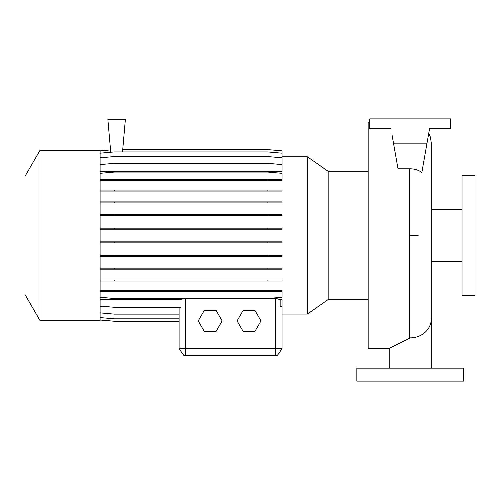 <?xml version="1.0" encoding="UTF-8"?>
<svg xmlns="http://www.w3.org/2000/svg" width="500" height="500" viewBox="0 0 500 500"><rect width="100%" height="100%" fill="white"/><g stroke="black" fill="none" stroke-linecap="round" stroke-linejoin="round"><path stroke-width="0.75" d="M389.206 368.162L389.206 348.444L409.394 338.325L409.594 337.856L409.594 168.806C414.137 168.725 418.225 169.931 421.856 172.425L427.013 143.162L393.488 143.162L398.013 168.794L409.594 168.806M369.781 122.125L368.162 122.125L368.162 348.744L389.206 348.744M282.05 156.794L307.4 156.794L328.162 171.331L328.162 299.531L368.162 299.531M307.4 156.794L307.4 314.069L328.162 299.531M40.019 235.431L40.019 320.575L100.106 320.575L100.106 150.287L40.019 150.287L40.019 235.431M40.019 150.287L25 176.306L25 294.556L40.019 320.575M462.05 235.431L462.05 295.325L475 295.325L475 175.538L462.05 175.538L462.05 235.431M463.669 368.162L356.838 368.162L356.838 381.112L463.669 381.112L463.669 368.162M183.65 298.5L180.994 299.669L100.106 299.669M307.4 314.069L282.05 314.069L282.05 348.744L277.519 355.219L183.637 355.219L179.1 348.744L282.05 348.744L282.05 299.669L280.156 299.669L275.575 298.281L270.363 298.281M122.731 149.613L267.856 149.613L282.05 150.85L282.05 164.4L279.894 164.4M102.269 164.4L100.106 164.4M100.106 164.587L114.306 163.344L267.856 163.344L282.05 164.587L282.05 171.369L100.106 171.369M106.013 306.562L100.106 306.562M280.156 299.669L280.156 306.212L282.05 306.275M100.106 306.044L114.306 307.288L180.994 307.288L180.994 299.669M100.106 320.012L114.306 321.256L179.1 321.256L179.1 348.744L179.1 307.288M122.525 151.938L125.363 119.531L107.875 119.531L110.738 152.25M393.488 143.162L391.95 134.444M427.013 143.162L429.581 128.6L450.719 128.6L450.719 118.888L369.781 118.888L369.781 128.6L390.919 128.6M429.581 128.6L427.575 139.975M282.05 348.744L277.519 355.219M243.05 310.538L237.069 320.9L243.05 331.256L255.012 331.256L260.994 320.9L255.012 310.538L243.05 310.538M204.2 310.538L198.219 320.9L204.2 331.256L216.163 331.256L222.144 320.9L216.163 310.538L204.2 310.538M100.106 150.85L110.538 149.938M100.106 317.575L114.306 318.819L179.1 318.819M100.106 319.975L114.306 321.219L179.1 321.219M100.106 312.887L114.306 314.125L179.1 314.125M100.106 268.156L282.05 268.156L282.05 269.175L100.106 269.175M114.306 268.156L114.306 269.175M267.856 268.156L267.856 269.175M100.106 214.725L282.05 214.725L282.05 215.744L100.106 215.744M114.306 214.725L114.306 215.744M267.856 214.725L267.856 215.744M100.106 180.619L282.05 180.619L282.05 173.319L267.856 172.081L114.306 172.081L100.106 173.319M100.106 179.6L114.306 179.6L114.306 180.619M114.306 179.6L267.856 179.6L267.856 180.619M267.856 179.6L282.05 179.6M100.106 228.175L282.05 228.175L282.05 229.194L100.106 229.194M114.306 228.175L114.306 229.194M267.856 228.175L267.856 229.194M100.106 280.019L282.05 280.019L282.05 281.038L100.106 281.038M114.306 280.019L114.306 281.038M267.856 280.019L267.856 281.038M100.106 153.181L114.306 151.938L267.856 151.938L282.05 153.181M100.106 290.531L282.05 290.531L282.05 291.544L100.106 291.544M114.306 290.531L114.306 291.544M267.856 290.531L267.856 291.544M100.106 297.256L114.306 298.5L267.856 298.5L282.05 297.256L282.05 291.544M100.106 241.838L282.05 241.838L282.05 242.856L100.106 242.856M114.306 241.838L114.306 242.856M267.856 241.838L267.856 242.856M100.106 190.069L282.05 190.069L282.05 191.081L100.106 191.081M114.306 190.069L114.306 191.081M267.856 190.069L267.856 191.081M100.106 255.3L282.05 255.3L282.05 256.319L100.106 256.319M114.306 255.3L114.306 256.319M267.856 255.3L267.856 256.319M100.106 201.894L282.05 201.894L282.05 202.913L100.106 202.913M114.306 201.894L114.306 202.913M267.856 201.894L267.856 202.913M100.106 157.806L114.306 156.569L267.856 156.569L282.05 157.806M431.294 368.162L431.294 318.844A21.044 19.025 180 0 1 410.25 337.869A21.044 19.025 180 0 1 409.594 337.856M409.394 168.794L409.394 338.325M275.575 355.219L275.575 298.281M185.575 355.219L185.575 298.5M418.175 235.431L410.25 235.431M431.294 261.331L462.05 261.331M431.294 209.531L462.05 209.531M328.162 171.331L368.162 171.331M431.294 318.844L431.294 143.162L430.487 137.387L428.775 133.181"/></g></svg>
